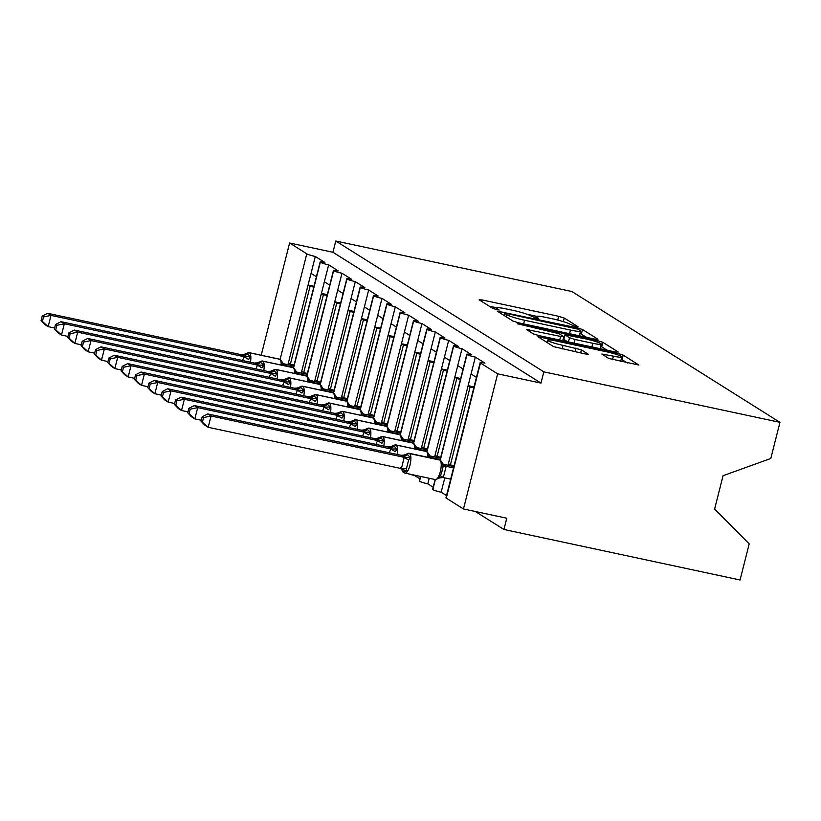 <?xml version="1.0" encoding="UTF-8"?>
<svg xmlns="http://www.w3.org/2000/svg" width="821" height="821" viewBox="0 0 821 821"><rect width="100%" height="100%" fill="white"/><g stroke="black" fill="none" stroke-linecap="round" stroke-linejoin="round"><path stroke-width="1.23" d="M576.075 326.717L578.138 326.779L564.232 318.035L558.67 316.301L482.122 299.932L479.177 299.839L493.082 308.593L499.178 310.02L497.239 308.737A14.686 1.611 14.2 0 1 496.613 308.039A14.686 1.611 14.2 0 1 506.66 309.004L513.043 310.369A14.686 1.611 14.2 0 1 530.838 315.921L536.534 318.261L538.73 318.476L536.79 317.193A14.686 1.611 14.2 0 1 536.164 316.495A14.686 1.611 14.2 0 1 546.211 317.47L552.584 318.835A14.686 1.611 14.2 0 1 570.39 324.377L576.075 326.717M608.669 358.418L638.841 365.047L623.201 355.124L617.638 353.389L537.95 336.713L553.6 346.636L585.096 353.923L588.236 354.22L581.432 349.849L563.011 345.364A12.274 1.344 14.2 0 1 547.607 340.151A12.274 1.344 14.2 0 1 556.002 340.961L606.401 351.747A12.274 1.344 14.2 0 1 621.795 356.95A12.274 1.344 14.2 0 1 613.4 356.15L601.865 354.046L608.669 358.418M335.779 241.015L543.83 371.841L779.95 422.343L571.898 291.517L335.779 241.015L332.936 252.273L289.608 243.006L306.808 253.833A7.009 0.77 14.2 0 0 315.315 256.48L324.911 262.515A7.009 0.77 -165.8 0 0 320.118 262.053A7.009 0.77 -165.8 0 0 320.293 262.299A7.009 0.77 14.2 0 0 328.646 264.865L338.252 270.899A7.009 0.77 -165.8 0 0 333.449 270.437A7.009 0.77 -165.8 0 0 333.634 270.684A7.009 0.77 14.2 0 0 341.988 273.249L351.583 279.284A7.009 0.77 -165.8 0 0 346.79 278.822A7.009 0.77 -165.8 0 0 346.965 279.078A7.009 0.77 14.2 0 0 355.319 281.634L364.924 287.668A7.009 0.77 -165.8 0 0 360.121 287.206A7.009 0.77 -165.8 0 0 360.306 287.463A7.009 0.77 14.2 0 0 368.66 290.018L378.255 296.063A7.009 0.77 -165.8 0 0 373.463 295.601A7.009 0.77 -165.8 0 0 373.637 295.847A7.009 0.77 14.2 0 0 381.991 298.403L391.596 304.447A7.009 0.77 -165.8 0 0 386.794 303.986A7.009 0.77 -165.8 0 0 386.978 304.232A7.009 0.77 14.2 0 0 395.332 306.797L404.927 312.832A7.009 0.77 -165.8 0 0 400.135 312.37A7.009 0.77 -165.8 0 0 400.309 312.616A7.009 0.77 14.2 0 0 408.663 315.182L418.269 321.216A7.009 0.77 -165.8 0 0 413.476 320.754A7.009 0.77 -165.8 0 0 413.651 321.001A7.009 0.77 14.2 0 0 422.004 323.566L431.6 329.601A7.009 0.77 -165.8 0 0 426.807 329.139A7.009 0.77 -165.8 0 0 426.992 329.395A7.009 0.77 14.2 0 0 435.335 331.951L444.941 337.985A7.009 0.77 -165.8 0 0 440.148 337.523A7.009 0.77 -165.8 0 0 440.323 337.78A7.009 0.77 14.2 0 0 448.677 340.335L458.272 346.38A7.009 0.77 -165.8 0 0 453.479 345.918A7.009 0.77 -165.8 0 0 453.664 346.164A7.009 0.77 14.2 0 0 462.007 348.72L471.613 354.764A7.009 0.77 -165.8 0 0 466.821 354.303A7.009 0.77 -165.8 0 0 466.995 354.549A7.009 0.77 14.2 0 0 475.349 357.114L484.954 363.149A7.009 0.77 -165.8 0 0 480.152 362.687A7.009 0.77 -165.8 0 0 480.449 363.015L497.659 373.832L463.465 508.958L506.793 518.225L503.94 529.483L475.338 511.493M594.999 339.145L597.934 339.237L582.489 329.519L576.927 327.784L497.239 311.108L512.889 321.042L518.451 322.776L594.999 339.145M602.85 342.316L618.295 352.035L615.35 351.942L538.802 335.573L533.24 333.839L526.435 329.467L560.62 336.415L563.76 336.713L559.173 333.737L517.261 323.731L597.288 340.582L602.85 342.316L601.711 346.821L607.017 350.167M202.223 416.729L201.083 421.235L202.418 422.066L203.557 417.571L202.223 416.729L207.713 413.928L211.048 416.021L404.425 457.379L401.089 455.286L403.87 455.111L408.827 453.213A10.047 3.202 102.1 0 1 409.176 453.356L409.576 453.603A10.047 3.202 102.1 0 1 409.987 465.086A10.047 3.202 102.1 0 1 405.02 473.112L435.346 479.597L432.8 489.665A7.009 0.77 14.2 0 0 441.154 492.231L444.787 477.884M441.154 492.231L446.521 495.607M447.968 465.312L448.389 463.629L450.39 464.891L470.115 386.968L468.114 385.706L475.349 357.114M448.389 463.629L468.114 385.706M473.809 387.758L470.115 386.968M450.39 464.891L454.095 465.681M471.069 373.996L476.437 377.373M420.691 476.467L419.469 481.28A7.009 0.77 14.2 0 0 427.823 483.846L429.229 478.294M427.823 483.846L433.18 487.212M434.627 456.928L435.058 455.245L437.059 456.497L456.774 378.584L454.772 377.321L462.007 348.72M435.058 455.245L454.772 377.321M460.468 379.374L456.774 378.584M437.059 456.497L440.754 457.297M457.738 365.612L463.095 368.988M408.591 473.881A7.009 0.77 14.2 0 0 414.482 475.462L414.564 475.154M414.482 475.462L419.849 478.828M421.296 448.543L421.717 446.86L423.718 448.112L443.443 370.199L441.441 368.937L448.677 340.335M421.717 446.86L441.441 368.937M447.137 370.989L443.443 370.199M423.718 448.112L427.423 448.902M444.397 357.227L449.764 360.604M407.955 440.159L408.386 438.476L410.387 439.728L430.101 361.815L428.1 360.552L435.335 331.951M408.386 438.476L428.1 360.552M433.796 362.605L430.101 361.815M410.387 439.728L414.082 440.518M431.066 348.843L436.423 352.209M394.624 431.764L395.045 430.081L397.046 431.343L416.77 353.42L414.769 352.168L422.004 323.566M395.045 430.081L414.769 352.168M420.465 354.21L416.77 353.42M397.046 431.343L400.751 432.133M417.725 340.458L423.092 343.825M381.283 423.379L381.714 421.696L383.715 422.959L403.429 345.036L401.428 343.783L408.663 315.182M381.714 421.696L401.428 343.783M407.124 345.826L403.429 345.036M383.715 422.959L387.409 423.749M404.394 332.074L409.751 335.44M367.952 414.995L368.372 413.312L370.374 414.574L390.088 336.651L388.097 335.389L395.332 306.797M368.372 413.312L388.097 335.389M393.793 337.441L390.088 336.651M370.374 414.574L374.078 415.364M391.053 323.679L396.42 327.056M354.61 406.611L355.041 404.927L357.043 406.179L376.757 328.267L374.756 327.004L381.991 298.403M355.041 404.927L374.756 327.004M380.451 329.057L376.757 328.267M357.043 406.179L360.737 406.98M377.722 315.295L383.079 318.671M341.279 398.226L341.7 396.543L343.701 397.795L363.416 319.882L361.425 318.62L368.66 290.018M341.7 396.543L361.425 318.62M367.12 320.672L363.416 319.882M343.701 397.795L347.406 398.585M364.38 306.91L369.748 310.287M327.938 389.842L328.369 388.159L330.37 389.411L350.085 311.498L348.083 310.235L355.319 281.634M328.369 388.159L348.083 310.235M353.779 312.288L350.085 311.498M330.37 389.411L334.065 390.201M351.049 298.526L356.406 301.892M314.607 381.457L315.028 379.764L317.029 381.026L336.743 303.103L334.742 301.851L341.988 273.249M315.028 379.764L334.742 301.851M340.448 303.893L336.743 303.103M317.029 381.026L320.724 381.816M337.708 290.141L343.075 293.508M301.266 373.062L301.697 371.379L303.698 372.642L323.412 294.718L321.411 293.466L328.646 264.865M301.697 371.379L321.411 293.466M327.107 295.509L323.412 294.718M303.698 372.642L307.393 373.432M324.377 281.757L329.734 285.123M287.935 364.678L288.356 362.995L290.357 364.257L310.071 286.334L308.07 285.072L315.315 256.48M288.356 362.995L308.07 285.072M313.776 287.124L310.071 286.334M290.357 364.257L294.051 365.047M311.036 273.362L316.403 276.739M463.465 508.958L446.265 498.131A7.009 0.77 -165.8 0 1 445.967 497.803L480.152 362.687M432.8 489.665A7.009 0.77 -165.8 0 1 432.626 489.419L435.12 479.556M419.469 481.28A7.009 0.77 -165.8 0 1 419.285 481.034L420.455 476.416M543.83 371.841L540.977 383.099L497.659 373.832M540.977 383.099L332.936 252.273M320.293 262.299L293.569 367.921M779.95 422.343L770.806 458.487L723.065 475.698L714.629 509.02L749.204 543.841L740.06 579.985L503.94 529.483M261.211 355.236L289.608 243.006M333.634 270.684L306.91 376.305M346.965 279.078L320.241 384.7M360.306 287.463L333.583 393.085M373.637 295.847L346.914 401.469M386.978 304.232L360.255 409.853M400.309 312.616L373.586 418.238M413.651 321.001L386.927 426.622M426.992 329.395L400.258 435.017M440.323 337.78L413.599 443.402M453.664 346.164L426.93 451.786M466.995 354.549L440.272 460.171M313.981 286.283L308.091 285.02M327.322 294.667L321.422 293.415M340.653 303.062L334.763 301.8M353.995 311.446L348.094 310.184M367.326 319.831L361.435 318.569M380.667 328.215L374.766 326.953M393.998 336.6L388.107 335.337M407.339 344.984L401.438 343.732M420.68 353.379L414.779 352.117M434.011 361.763L428.11 360.501M447.353 370.148L441.452 368.886M460.684 378.532L454.783 377.27M474.025 386.917L468.124 385.654M536.421 316.29L527.256 314.33M496.869 307.834L489.306 306.212M586.666 337.369L579.903 333.408M577.974 329.149L506.896 313.571L504.699 313.355L506.731 314.7A14.686 1.611 14.2 0 0 524.527 320.241L570.451 330.073A14.686 1.611 14.2 0 0 580.498 331.037A14.686 1.611 14.2 0 0 579.872 330.35L577.974 329.149M579.103 335.748A14.686 1.611 14.2 0 0 579.359 335.543L580.498 331.037M563.411 338.088L564.068 338.231M592.834 343.301A12.274 1.344 14.2 0 0 601.229 344.112A12.274 1.344 14.2 0 0 585.825 338.899L564.93 334.794L569.517 337.77L575.08 339.504L592.834 343.301L591.91 346.934M600.059 348.679A12.274 1.344 14.2 0 0 600.089 348.617L601.229 344.112M564.93 334.794L563.791 339.299L565.125 335.009M567.475 341.71L563.986 339.514M601.711 346.821L600.664 346.359M620.625 361.517A12.274 1.344 14.2 0 0 620.655 361.456L621.795 356.95M627.377 362.964L621.22 359.229M43.523 316.937L42.189 316.095L41.05 320.601L42.384 321.432L43.523 316.937L51.005 315.387L244.391 356.745L240.861 354.61L47.68 313.294L51.005 315.387L48.162 326.645L54.627 328.031M242.523 360.501L244.186 356.704M42.384 321.432L48.162 326.645L44.827 324.552L41.05 320.601M293.826 365.94L283.009 363.631M282.568 363.529L286.098 365.766A5.142 1.037 177.2 0 0 285.164 365.889M293.497 367.254L286.098 365.673M246.095 354.046L246.864 353.564A2.34 2.196 -57.8 0 1 249.132 352.722L279.468 359.208A10.047 3.202 -77.9 0 0 279.119 359.064L248.794 352.578A10.047 3.202 102.1 0 1 249.132 352.722L279.468 359.208A2.34 2.196 -57.8 0 1 280.33 359.619M241.877 355.442A5.142 4.844 122.2 0 0 246.864 353.564L250.395 356.755L248.578 359.444L244.135 356.796M282.465 365.314L281.572 363.416L282.239 362.143L280.536 359.731A2.34 2.196 122.2 0 0 279.869 359.454A10.047 3.202 -77.9 0 1 281.172 365.037M281.572 363.416L285.903 365.632M244.391 356.745L250.395 356.755M241.046 354.651L243.827 354.477L248.794 352.578M42.189 316.095L47.68 313.294M56.854 325.321L55.52 324.48L54.391 328.985L55.715 329.816L56.854 325.321L64.346 323.772L257.722 365.14L254.387 363.036L61.011 321.678L64.346 323.772L61.493 335.04L67.958 336.415M255.854 368.886L257.527 365.099M55.715 329.816L61.493 335.04L58.158 332.936L54.391 328.985M307.167 374.325L296.34 372.016M295.899 371.913L299.439 374.15A5.142 1.037 177.2 0 0 298.495 374.273M306.828 375.638L299.429 374.058M259.426 362.43L260.206 361.958A2.34 2.196 -57.8 0 1 262.474 361.107L292.799 367.592A10.047 3.202 -77.9 0 0 292.45 367.449L262.125 360.963A10.047 3.202 102.1 0 1 262.474 361.107L292.799 367.592A2.34 2.196 -57.8 0 1 293.672 368.003M255.218 363.826A5.142 4.844 122.2 0 0 260.206 361.958L263.736 365.14L261.909 367.829L257.476 365.181M295.796 373.699L294.903 371.81L295.57 370.528L293.877 368.116A2.34 2.196 122.2 0 0 293.2 367.839A10.047 3.202 -77.9 0 1 294.503 373.422M294.903 371.81L299.234 374.017M257.722 365.14L263.736 365.14M254.387 363.036L257.168 362.861L262.125 360.963M55.52 324.48L61.011 321.678M70.196 333.706L68.861 332.874L67.722 337.369L69.056 338.211L70.196 333.706L77.677 332.156L271.063 373.524L267.533 371.379L74.352 330.063L77.677 332.156L74.834 343.424L81.3 344.799M269.196 377.27L270.858 373.483M69.056 338.211L74.834 343.424L71.499 341.32L67.722 337.369M320.498 382.709L309.681 380.4M309.24 380.308L312.77 382.535A5.142 1.037 177.2 0 0 311.836 382.658M320.169 384.023L312.77 382.442M272.767 370.815L273.537 370.343A2.34 2.196 -57.8 0 1 275.815 369.491L306.141 375.977A10.047 3.202 -77.9 0 0 305.792 375.833L275.466 369.347A10.047 3.202 102.1 0 1 275.815 369.491L306.141 375.977A2.34 2.196 -57.8 0 1 307.003 376.387M268.549 372.211A5.142 4.844 122.2 0 0 273.537 370.343L277.067 373.524L275.251 376.223L270.817 373.565M309.137 382.083L308.244 380.195L308.912 378.912L307.208 376.5A2.34 2.196 122.2 0 0 306.541 376.234A10.047 3.202 -77.9 0 1 307.844 381.806M308.244 380.195L312.575 382.401M271.063 373.524L277.067 373.524M267.718 371.42L270.499 371.256L275.466 369.347M68.861 332.874L74.352 330.063M83.526 342.09L82.192 341.259L81.063 345.754L82.387 346.595L83.526 342.09L91.018 340.551L284.394 381.909L281.059 379.815L87.683 338.447L91.018 340.551L88.165 351.809L94.641 353.194M282.527 385.654L284.199 381.868M82.387 346.595L88.165 351.809L84.83 349.715L81.063 345.754M333.839 391.104L323.012 388.785M322.571 388.692L326.111 390.929A5.142 1.037 177.2 0 0 325.167 391.042M333.511 392.407L326.101 390.827M286.098 379.21L286.878 378.727A2.34 2.196 -57.8 0 1 289.146 377.876L319.472 384.361A10.047 3.202 -77.9 0 0 319.123 384.218L288.797 377.732A10.047 3.202 102.1 0 1 289.146 377.876L319.472 384.361A2.34 2.196 -57.8 0 1 320.344 384.772M281.89 380.595A5.142 4.844 122.2 0 0 286.878 378.727L290.408 381.909L288.582 384.608L284.148 381.95M322.468 390.468L321.575 388.579L322.243 387.296L320.549 384.885A2.34 2.196 122.2 0 0 319.872 384.618A10.047 3.202 -77.9 0 1 321.175 390.191M321.575 388.579L325.906 390.786M284.394 381.909L290.408 381.909M281.059 379.815L283.84 379.641L288.797 377.732M82.192 341.259L87.683 338.447M96.868 350.485L95.534 349.643L94.394 354.138L95.729 354.98L96.868 350.485L104.359 348.935L297.736 390.293L294.4 388.2L101.024 346.842L104.359 348.935L101.506 360.193L107.972 361.579M295.868 394.049L297.541 390.252M95.729 354.98L101.506 360.193L98.171 358.1L94.394 354.138M347.17 399.488L336.353 397.169M335.912 397.077L339.442 399.314A5.142 1.037 177.2 0 0 338.509 399.437M346.842 400.802L339.442 399.211M299.439 387.594L300.219 387.112A2.34 2.196 -57.8 0 1 302.487 386.26L332.813 392.746A10.047 3.202 -77.9 0 0 332.464 392.602L302.138 386.116A10.047 3.202 102.1 0 1 302.487 386.26L332.813 392.746A2.34 2.196 -57.8 0 1 333.675 393.156M295.221 388.98A5.142 4.844 122.2 0 0 300.219 387.112L303.739 390.293L301.923 392.992L297.489 390.334M335.81 398.852L334.917 396.964L335.584 395.681L333.88 393.269A2.34 2.196 122.2 0 0 333.213 393.002A10.047 3.202 -77.9 0 1 334.516 398.575M334.917 396.964L339.247 399.17M297.736 390.293L303.739 390.293M294.4 388.2L297.171 388.025M95.534 349.643L101.024 346.842M110.199 358.869L108.875 358.028L107.736 362.523L109.06 363.364L110.199 358.869L117.69 357.32L311.067 398.678L307.731 396.584L114.355 355.226L117.69 357.32L114.837 368.578L121.313 369.963M309.199 402.434L310.872 398.637M109.06 363.364L114.837 368.578L111.512 366.484L107.736 362.523M360.511 407.873L349.684 405.553M349.243 405.461L352.784 407.698A5.142 1.037 177.2 0 0 351.84 407.821M360.183 409.186L352.773 407.606M312.77 395.979L313.55 395.496A2.34 2.196 -57.8 0 1 315.818 394.644L346.144 401.13A10.047 3.202 -77.9 0 0 345.795 400.987L315.469 394.501A10.047 3.202 102.1 0 1 315.818 394.644L346.144 401.13A2.34 2.196 -57.8 0 1 347.016 401.551M308.563 397.364A5.142 4.844 122.2 0 0 313.55 395.496L317.08 398.678L315.254 401.377L310.82 398.719M349.141 407.237L348.248 405.348L348.915 404.065L347.221 401.664A2.34 2.196 122.2 0 0 346.544 401.387A10.047 3.202 -77.9 0 1 347.847 406.959M348.248 405.348L352.578 407.565M311.067 398.678L317.08 398.678M307.731 396.584L310.512 396.41L315.469 394.501M108.875 358.028L114.355 355.226M123.54 367.254L122.206 366.412L121.067 370.918L122.401 371.749L123.54 367.254L131.032 365.704L324.408 407.062L321.073 404.969L127.696 363.611L131.032 365.704L128.179 376.962L134.644 378.348M322.54 410.818L324.213 407.021M122.401 371.749L128.179 376.962L124.843 374.869L121.067 370.918M373.842 416.257L363.026 413.948M362.584 413.846L366.115 416.083A5.142 1.037 177.2 0 0 365.181 416.206M373.514 417.571L366.115 415.99M326.111 404.363L326.891 403.881A2.34 2.196 -57.8 0 1 329.159 403.039L359.485 409.525A10.047 3.202 -77.9 0 0 359.136 409.381L328.81 402.895A10.047 3.202 102.1 0 1 329.159 403.039L359.485 409.525A2.34 2.196 -57.8 0 1 360.347 409.936M321.894 405.759A5.142 4.844 122.2 0 0 326.891 403.881L330.411 407.072L328.595 409.761L324.162 407.113M362.482 415.631L361.589 413.733L362.256 412.46L360.552 410.048A2.34 2.196 122.2 0 0 359.885 409.771A10.047 3.202 -77.9 0 1 361.189 415.354M361.589 413.733L365.92 415.949M324.408 407.062L330.411 407.072M321.073 404.969L323.854 404.794L328.81 402.895M122.206 366.412L127.696 363.611M136.871 375.638L135.547 374.797L134.408 379.302L135.732 380.133L136.871 375.638L144.363 374.089L337.739 415.457L334.404 413.353L141.027 371.995L144.363 374.089L141.51 385.357L147.985 386.732M335.871 419.203L337.544 415.405M135.732 380.133L141.51 385.357L138.185 383.253L134.408 379.302M387.184 424.642L376.367 422.333M375.915 422.23L379.456 424.467A5.142 1.037 177.2 0 0 378.512 424.59M386.855 425.955L379.446 424.375M339.453 412.747L340.222 412.275A2.34 2.196 -57.8 0 1 342.49 411.424L372.816 417.91A10.047 3.202 -77.9 0 0 372.467 417.766L342.141 411.28A10.047 3.202 102.1 0 1 342.49 411.424L372.816 417.91A2.34 2.196 -57.8 0 1 373.688 418.32M335.235 414.143A5.142 4.844 122.2 0 0 340.222 412.275L343.753 415.457L341.926 418.146L337.493 415.498M375.813 424.016L374.92 422.127L375.587 420.845L373.894 418.433A2.34 2.196 122.2 0 0 373.216 418.156A10.047 3.202 -77.9 0 1 374.52 423.739M374.92 422.127L379.251 424.334M337.739 415.457L343.753 415.457M334.404 413.353L337.185 413.179L342.141 411.28M135.547 374.797L141.027 371.995M150.212 384.023L148.878 383.191L147.739 387.686L149.073 388.528L150.212 384.023L157.704 382.473L351.08 423.841L347.745 421.737L154.369 380.38L157.704 382.473L154.851 393.741L161.316 395.117M349.212 427.587L350.885 423.8M149.073 388.528L154.851 393.741L151.516 391.638L147.739 387.686M400.515 433.026L389.698 430.717M389.257 430.625L392.787 432.852A5.142 1.037 177.2 0 0 391.853 432.975M400.186 434.34L392.787 432.759M352.784 421.132L353.564 420.66A2.34 2.196 -57.8 0 1 355.832 419.808L386.157 426.294A10.047 3.202 -77.9 0 0 385.808 426.15L355.483 419.664A10.047 3.202 102.1 0 1 355.832 419.808L386.157 426.294A2.34 2.196 -57.8 0 1 387.019 426.704M348.566 422.528A5.142 4.844 122.2 0 0 353.564 420.66L357.084 423.841L355.267 426.54L350.834 423.882M389.154 432.4L388.261 430.512L388.928 429.229L387.235 426.817A2.34 2.196 122.2 0 0 386.558 426.54A10.047 3.202 -77.9 0 1 387.861 432.123M388.261 430.512L392.592 432.718M351.08 423.841L357.084 423.841M347.745 421.737L350.526 421.573L355.483 419.664M148.878 383.191L154.369 380.38M163.543 392.407L162.219 391.576L161.08 396.071L162.404 396.912L163.543 392.407L171.035 390.868L364.411 432.226L361.076 430.132L167.7 388.764L171.035 390.868L168.182 402.126L174.657 403.511M362.543 435.972L364.216 432.185M162.404 396.912L168.182 402.126L164.857 400.032L161.08 396.071M413.856 441.421L403.039 439.102M402.588 439.009L406.128 441.246A5.142 1.037 177.2 0 0 405.184 441.359M413.527 442.724L406.118 441.144M366.125 429.527L366.895 429.044A2.34 2.196 -57.8 0 1 369.163 428.193L399.488 434.678A10.047 3.202 -77.9 0 0 399.139 434.535L368.814 428.049A10.047 3.202 102.1 0 1 369.163 428.193L399.488 434.678A2.34 2.196 -57.8 0 1 400.361 435.089M361.907 430.912A5.142 4.844 122.2 0 0 366.895 429.044L370.425 432.226L368.598 434.925L364.165 432.267M402.485 440.785L401.592 438.896L402.259 437.614L400.566 435.202A2.34 2.196 122.2 0 0 399.889 434.935A10.047 3.202 -77.9 0 1 401.202 440.508M401.592 438.896L405.923 441.103M364.411 432.226L370.425 432.226M361.076 430.132L363.857 429.958L368.814 428.049M162.219 391.576L167.7 388.764M176.884 400.792L175.55 399.96L174.411 404.455L175.745 405.297L176.884 400.792L184.376 399.252L377.752 440.61L374.417 438.517L181.041 397.159L184.376 399.252L181.523 410.51L187.988 411.896M375.885 444.366L377.557 440.569M175.745 405.297L181.523 410.51L178.188 408.417L174.411 404.455M427.197 449.805L416.37 447.486M415.929 447.394L419.459 449.631A5.142 1.037 177.2 0 0 418.525 449.754M426.858 451.119L419.459 449.528M379.456 437.911L380.236 437.429A2.34 2.196 -57.8 0 1 382.504 436.577L412.83 443.063A10.047 3.202 -77.9 0 0 412.481 442.919L382.155 436.433A10.047 3.202 102.1 0 1 382.504 436.577L412.83 443.063A2.34 2.196 -57.8 0 1 413.692 443.473M375.238 439.297A5.142 4.844 122.2 0 0 380.236 437.429L383.756 440.61L381.939 443.309L377.506 440.651M415.826 449.169L414.933 447.281L415.6 445.998L413.907 443.586A2.34 2.196 122.2 0 0 413.23 443.319A10.047 3.202 -77.9 0 1 414.533 448.892M414.933 447.281L419.264 449.487M377.752 440.61L383.756 440.61M374.417 438.517L377.198 438.342L382.155 436.433M175.55 399.96L181.041 397.159M190.215 409.186L188.892 408.345L187.752 412.84L189.087 413.681L190.215 409.186L197.707 407.637L391.083 448.995L387.748 446.901L194.372 405.543L197.707 407.637L194.864 418.895L201.33 420.28M389.216 452.751L390.888 448.954M189.087 413.681L194.864 418.895L191.529 416.801L187.752 412.84M440.528 458.19L429.711 455.871M429.26 455.778L432.8 458.015A5.142 1.037 177.2 0 0 431.867 458.139M440.2 459.503L432.79 457.913M392.797 446.296L393.567 445.813A2.34 2.196 -57.8 0 1 395.835 444.961L426.161 451.447A10.047 3.202 -77.9 0 0 425.812 451.304L395.486 444.818A10.047 3.202 102.1 0 1 395.835 444.961L426.161 451.447A2.34 2.196 -57.8 0 1 427.033 451.858M388.579 447.681A5.142 4.844 122.2 0 0 393.567 445.813L397.097 448.995L395.27 451.694L390.837 449.036M429.157 457.554L428.275 455.665L428.931 454.382L427.238 451.981A2.34 2.196 122.2 0 0 426.561 451.704A10.047 3.202 -77.9 0 1 427.874 457.276M428.275 455.665L432.605 457.882M391.083 448.995L397.097 448.995M387.748 446.901L390.529 446.727L395.486 444.818M188.892 408.345L194.372 405.543M437.265 478.602L440.436 475.79L441.914 471.736L442.57 467.344L441.606 464.05L442.273 462.777L440.579 460.365A2.34 2.196 122.2 0 0 439.902 460.088L439.502 459.842A10.047 3.202 -77.9 0 0 439.153 459.698L408.827 453.213M406.128 454.68L406.908 454.198L410.428 457.389L408.612 460.078L407.514 464.378L406.477 468.524L406.867 471.459L403.049 471.285L401.9 470.033L403.604 472.444A2.34 2.196 122.2 0 0 403.809 472.557M203.557 417.571L211.048 416.021L208.195 427.279L401.377 468.606L404.23 457.338M207.713 413.928L401.089 455.286M202.418 422.066L208.195 427.279L204.86 425.186L201.083 421.235M402.506 468.935L401.377 468.606A5.142 4.844 122.2 0 1 402.649 471.038A2.34 2.196 122.2 0 0 403.604 472.444L403.994 472.701A2.34 2.196 -57.8 0 1 403.049 471.285A5.142 4.844 122.2 0 0 401.551 468.637L406.867 471.459M453.869 466.574L443.042 464.265M442.601 464.163L446.131 466.307L443.33 477.483L438.045 478.13M453.531 467.888L446.131 466.307M450.688 479.146L443.278 477.565M441.606 464.05L445.936 466.266M404.425 457.379L410.428 457.389M446.265 498.131L480.449 363.015M280.084 359.444L306.808 253.833M536.524 318.261L536.79 317.193M496.972 309.804L497.239 308.737M481.732 301.451L482.122 299.932M557.726 320.046L558.67 316.301M563.319 321.627L564.232 318.035M499.999 312.934L500.379 311.416M576.711 328.636L576.927 327.784M581.35 334.024L582.489 329.519M504.289 315.633L504.833 313.509M506.188 316.834L506.731 314.7M523.613 323.874L524.527 320.241M569.538 333.706L570.451 330.073M529.186 331.294L529.576 329.775M559.696 340.048L560.62 336.415M519.303 324.593L519.467 323.946M596.949 341.936L597.288 340.582M568.471 341.916L569.517 337.77M574.156 343.137L575.08 339.504M604.615 355.873L605.005 354.354M612.487 359.742L613.4 356.15M562.087 348.997L563.011 345.364M574.957 351.747L575.87 348.114M580.642 352.968L581.432 349.849M540.711 338.539L541.09 337.01M617.31 354.703L617.638 353.389M622.061 359.619L623.201 355.124M242.277 355.688A5.142 4.844 122.2 0 0 247.265 353.82A2.34 2.196 122.2 0 1 249.533 352.968A10.047 3.202 102.1 0 1 250.436 362.194M282.239 362.143L283.666 364.288A5.142 4.844 122.2 0 0 285.072 364.842M283.532 364.185A5.142 4.844 122.2 0 0 284.671 364.596M255.618 364.072A5.142 4.844 122.2 0 0 260.606 362.205A2.34 2.196 122.2 0 1 262.874 361.353A10.047 3.202 102.1 0 1 263.777 370.579M295.57 370.528L297.007 372.672A5.142 4.844 122.2 0 0 298.413 373.227M296.874 372.57A5.142 4.844 122.2 0 0 298.013 372.98M268.949 372.467A5.142 4.844 122.2 0 0 273.937 370.589A2.34 2.196 122.2 0 1 276.215 369.737A10.047 3.202 102.1 0 1 277.108 378.963M308.912 378.912L310.338 381.067A5.142 4.844 122.2 0 0 311.744 381.611M310.205 380.954A5.142 4.844 122.2 0 0 311.344 381.365M282.291 380.852A5.142 4.844 122.2 0 0 287.278 378.974A2.34 2.196 122.2 0 1 289.546 378.132A10.047 3.202 102.1 0 1 290.449 387.348M323.659 389.431A5.142 4.844 122.2 0 0 325.085 390.006M323.546 389.349A5.142 4.844 122.2 0 0 324.685 389.749M295.622 389.236A5.142 4.844 122.2 0 0 300.619 387.368A2.34 2.196 122.2 0 1 302.887 386.517A10.047 3.202 102.1 0 1 303.78 395.743M336.99 397.816A5.142 4.844 122.2 0 0 338.416 398.39M336.877 397.733A5.142 4.844 122.2 0 0 338.016 398.134M308.963 397.621A5.142 4.844 122.2 0 0 313.95 395.753A2.34 2.196 122.2 0 1 316.218 394.901A10.047 3.202 102.1 0 1 317.122 404.127M350.331 406.21A5.142 4.844 122.2 0 0 351.757 406.775M350.218 406.118A5.142 4.844 122.2 0 0 351.357 406.518M322.294 406.005A5.142 4.844 122.2 0 0 327.292 404.137A2.34 2.196 122.2 0 1 329.56 403.285A10.047 3.202 102.1 0 1 330.453 412.511M363.662 414.595A5.142 4.844 122.2 0 0 365.088 415.159M363.549 414.502A5.142 4.844 122.2 0 0 364.688 414.913M335.635 414.389A5.142 4.844 122.2 0 0 340.623 412.522A2.34 2.196 122.2 0 1 342.891 411.67A10.047 3.202 102.1 0 1 343.794 420.896M377.003 422.979A5.142 4.844 122.2 0 0 378.43 423.544M376.89 422.887A5.142 4.844 122.2 0 0 378.029 423.297M348.966 422.774A5.142 4.844 122.2 0 0 353.964 420.906A2.34 2.196 122.2 0 1 356.232 420.054A10.047 3.202 102.1 0 1 357.125 429.28M388.928 429.229L390.355 431.384A5.142 4.844 122.2 0 0 391.761 431.928M390.221 431.271A5.142 4.844 122.2 0 0 391.36 431.682M362.307 431.169A5.142 4.844 122.2 0 0 367.295 429.291A2.34 2.196 122.2 0 1 369.563 428.449A10.047 3.202 102.1 0 1 370.466 437.665M402.259 437.614L403.696 439.769A5.142 4.844 122.2 0 0 405.102 440.323M403.563 439.666A5.142 4.844 122.2 0 0 404.702 440.066M375.638 439.553A5.142 4.844 122.2 0 0 380.636 437.685A2.34 2.196 122.2 0 1 382.904 436.834A10.047 3.202 102.1 0 1 383.807 446.06M417.006 448.133A5.142 4.844 122.2 0 0 418.433 448.707M416.894 448.05A5.142 4.844 122.2 0 0 418.033 448.451M388.98 447.938A5.142 4.844 122.2 0 0 393.967 446.07A2.34 2.196 122.2 0 1 396.235 445.218A10.047 3.202 102.1 0 1 397.138 454.444M428.931 454.382L430.368 456.538A5.142 4.844 122.2 0 0 431.774 457.092M430.235 456.435A5.142 4.844 122.2 0 0 431.374 456.835M440.302 477.699L435.346 479.597A10.047 3.202 -77.9 0 0 440.323 471.572A10.047 3.202 -77.9 0 0 439.902 460.088L409.576 453.603A2.34 2.196 122.2 0 0 407.308 454.454A5.142 4.844 122.2 0 1 402.311 456.322M404.671 472.968A2.34 2.196 -57.8 0 1 403.994 472.701L405.02 473.112M401.91 456.076A5.142 4.844 122.2 0 0 406.908 454.198A2.34 2.196 -57.8 0 1 409.176 453.356L439.502 459.842A2.34 2.196 -57.8 0 1 440.364 460.253M440.436 475.79L443.33 477.483M442.57 467.344A5.142 1.037 177.2 0 1 446.131 466.4M443.679 464.912A5.142 4.844 122.2 0 0 445.105 465.476M443.566 464.819A5.142 4.844 122.2 0 0 444.705 465.23M401.377 468.504A5.142 1.037 177.2 0 1 406.477 468.524M404.178 457.43L408.612 460.078M293.364 367.798L320.118 262.053M306.695 376.182L333.449 270.437M320.036 384.567L346.79 278.822M333.367 392.951L360.121 287.206M346.708 401.336L373.463 295.601M360.039 409.73L386.794 303.986M373.381 418.115L400.135 312.37M386.712 426.499L413.476 320.754M400.053 434.884L426.807 329.139M413.384 443.268L440.148 337.523M426.725 451.653L453.479 345.918M440.056 460.047L466.821 354.303M535.764 318.086L536.164 316.495M496.212 309.63L496.613 308.039M504.145 315.541L504.699 313.355M562.744 340.694L563.76 336.713M547.012 342.501L547.607 340.151M280.536 359.731L279.119 359.064M293.877 368.116L292.45 367.449M307.208 376.5L305.792 375.833M320.549 384.885L319.123 384.218M322.243 387.296L323.597 389.4M297.181 388.025L302.138 386.116M333.88 393.269L332.464 392.602M335.584 395.681L336.938 397.785M347.221 401.664L345.795 400.987M348.915 404.065L350.269 406.169M360.552 410.048L359.136 409.381M362.256 412.46L363.611 414.554M373.894 418.433L372.467 417.766M375.587 420.845L376.942 422.948M387.235 426.817L385.808 426.15M400.566 435.202L399.139 434.535M413.907 443.586L412.481 442.919M415.6 445.998L416.955 448.102M427.238 451.981L425.812 451.304M440.579 460.365L439.153 459.698M442.273 462.777L443.627 464.871M400.474 467.888L401.9 470.033"/></g></svg>
